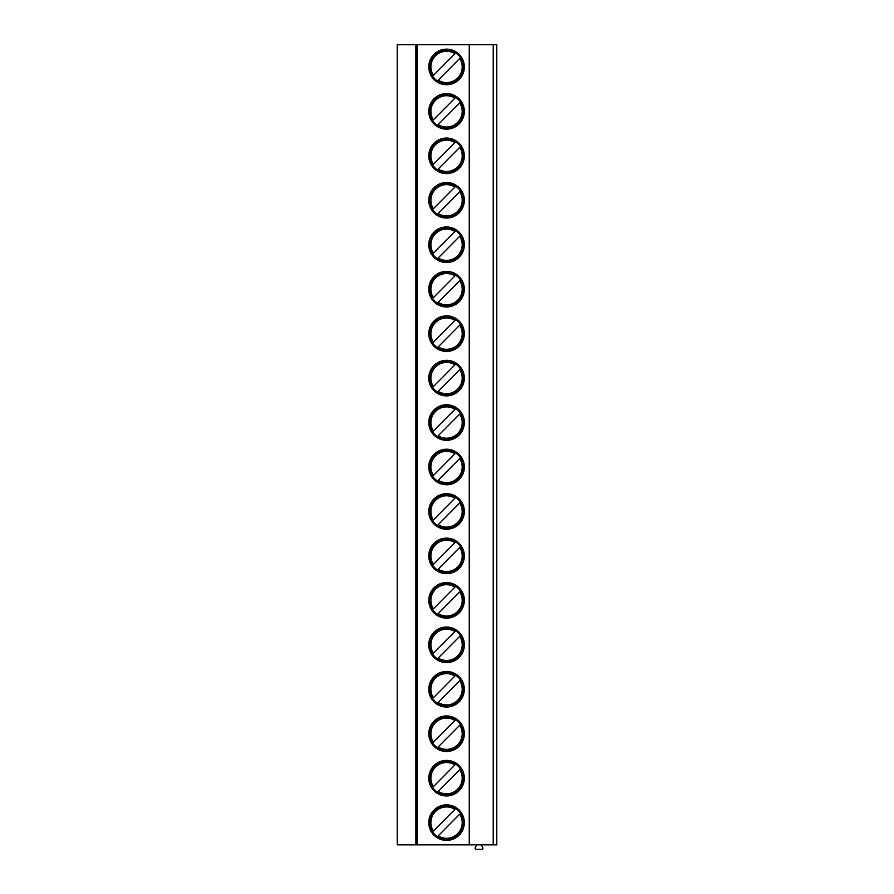 <?xml version="1.0" encoding="UTF-8"?>
<svg xmlns="http://www.w3.org/2000/svg" width="894" height="894" viewBox="0 0 894 894"><rect width="100%" height="100%" fill="white"/><g stroke="black" fill="none" stroke-linecap="round" stroke-linejoin="round"><path stroke-width="1.34" d="M493.231 44.7L493.231 844.852L496.785 844.852L496.785 44.7L397.215 44.7L397.215 844.852L415.878 844.852L415.878 44.7M417.152 44.7L417.152 844.852L415.878 844.852M469.249 44.7L469.249 844.852L417.152 844.852M464.332 822.625A17.779 17.779 0 0 0 446.553 804.846A17.779 17.779 0 0 0 428.774 822.625A17.779 17.779 0 0 0 446.553 840.405A17.779 17.779 0 0 0 464.332 822.625M464.332 778.171A17.779 17.779 0 0 0 446.553 760.392A17.779 17.779 0 0 0 428.774 778.171A17.779 17.779 0 0 0 446.553 795.962A17.779 17.779 0 0 0 464.332 778.171M464.332 733.717A17.779 17.779 0 0 0 446.553 715.938A17.779 17.779 0 0 0 428.774 733.717A17.779 17.779 0 0 0 446.553 751.508A17.779 17.779 0 0 0 464.332 733.717M464.332 689.274A17.779 17.779 0 0 0 446.553 671.483A17.779 17.779 0 0 0 428.774 689.274A17.779 17.779 0 0 0 446.553 707.053A17.779 17.779 0 0 0 464.332 689.274M464.332 644.82A17.779 17.779 0 0 0 446.553 627.029A17.779 17.779 0 0 0 428.774 644.82A17.779 17.779 0 0 0 446.553 662.599A17.779 17.779 0 0 0 464.332 644.82M464.332 600.366A17.779 17.779 0 0 0 446.553 582.586A17.779 17.779 0 0 0 428.774 600.366A17.779 17.779 0 0 0 446.553 618.145A17.779 17.779 0 0 0 464.332 600.366M464.332 555.912A17.779 17.779 0 0 0 446.553 538.132A17.779 17.779 0 0 0 428.774 555.912A17.779 17.779 0 0 0 446.553 573.691A17.779 17.779 0 0 0 464.332 555.912M464.332 511.457A17.779 17.779 0 0 0 446.553 493.678A17.779 17.779 0 0 0 428.774 511.457A17.779 17.779 0 0 0 446.553 529.237A17.779 17.779 0 0 0 464.332 511.457M464.332 467.003A17.779 17.779 0 0 0 446.553 449.224A17.779 17.779 0 0 0 428.774 467.003A17.779 17.779 0 0 0 446.553 484.783A17.779 17.779 0 0 0 464.332 467.003M464.332 422.549A17.779 17.779 0 0 0 446.553 404.77A17.779 17.779 0 0 0 428.774 422.549A17.779 17.779 0 0 0 446.553 440.329A17.779 17.779 0 0 0 464.332 422.549M464.332 378.095A17.779 17.779 0 0 0 446.553 360.316A17.779 17.779 0 0 0 428.774 378.095A17.779 17.779 0 0 0 446.553 395.874A17.779 17.779 0 0 0 464.332 378.095M464.332 333.641A17.779 17.779 0 0 0 446.553 315.861A17.779 17.779 0 0 0 428.774 333.641A17.779 17.779 0 0 0 446.553 351.431A17.779 17.779 0 0 0 464.332 333.641M464.332 289.187A17.779 17.779 0 0 0 446.553 271.407A17.779 17.779 0 0 0 428.774 289.187A17.779 17.779 0 0 0 446.553 306.977A17.779 17.779 0 0 0 464.332 289.187M464.332 244.744A17.779 17.779 0 0 0 446.553 226.953A17.779 17.779 0 0 0 428.774 244.744A17.779 17.779 0 0 0 446.553 262.523A17.779 17.779 0 0 0 464.332 244.744M464.332 200.29A17.779 17.779 0 0 0 446.553 182.499A17.779 17.779 0 0 0 428.774 200.29A17.779 17.779 0 0 0 446.553 218.069A17.779 17.779 0 0 0 464.332 200.29M464.332 155.835A17.779 17.779 0 0 0 446.553 138.056A17.779 17.779 0 0 0 428.774 155.835A17.779 17.779 0 0 0 446.553 173.615A17.779 17.779 0 0 0 464.332 155.835M464.332 111.381A17.779 17.779 0 0 0 446.553 93.602A17.779 17.779 0 0 0 428.774 111.381A17.779 17.779 0 0 0 446.553 129.161A17.779 17.779 0 0 0 464.332 111.381M464.332 66.927A17.779 17.779 0 0 0 446.553 49.148A17.779 17.779 0 0 0 428.774 66.927A17.779 17.779 0 0 0 446.553 84.706A17.779 17.779 0 0 0 464.332 66.927M493.231 844.852L469.249 844.852M481.229 844.852L482.794 847.568A1.151 1.151 0 0 1 481.799 849.3L476.223 849.3A1.151 1.151 0 0 1 475.217 847.568L476.781 844.852M463.271 822.625A16.718 16.718 0 0 1 446.553 839.343A16.718 16.718 0 0 1 429.846 822.625A16.718 16.718 0 0 1 446.553 805.919A16.718 16.718 0 0 1 463.271 822.625M437.434 836.639L459.706 814.155A15.645 15.645 0 0 1 438.205 835.856L437.043 837.019M454.912 809.394L433.4 831.107A15.645 15.645 0 0 1 454.912 809.394M463.271 778.171A16.718 16.718 0 0 1 446.553 794.889A16.718 16.718 0 0 1 429.846 778.171A16.718 16.718 0 0 1 446.553 761.464A16.718 16.718 0 0 1 463.271 778.171M437.434 792.185L460.477 768.929M460.868 768.538L459.706 769.7A15.645 15.645 0 0 1 438.205 791.402L437.043 792.576M455.683 764.169L433.4 786.653A15.645 15.645 0 0 1 454.912 764.94L456.063 763.778M463.271 733.717A16.718 16.718 0 0 1 446.553 750.435A16.718 16.718 0 0 1 429.846 733.717A16.718 16.718 0 0 1 446.553 717.01A16.718 16.718 0 0 1 463.271 733.717M437.434 747.73L460.477 724.475M460.868 724.084L459.706 725.246A15.645 15.645 0 0 1 438.205 746.948L437.043 748.122M455.683 719.715L433.4 742.199A15.645 15.645 0 0 1 454.912 720.497L456.063 719.324M463.271 689.274A16.718 16.718 0 0 1 446.553 705.981A16.718 16.718 0 0 1 429.846 689.274A16.718 16.718 0 0 1 446.553 672.556A16.718 16.718 0 0 1 463.271 689.274M437.434 703.276L460.477 680.021M460.868 679.63L459.706 680.792A15.645 15.645 0 0 1 438.205 702.494L437.043 703.667M455.683 675.261L433.4 697.745A15.645 15.645 0 0 1 454.912 676.043L456.063 674.869M463.271 644.82A16.718 16.718 0 0 1 446.553 661.526A16.718 16.718 0 0 1 429.846 644.82A16.718 16.718 0 0 1 446.553 628.102A16.718 16.718 0 0 1 463.271 644.82M437.434 658.822L460.477 635.567M460.868 635.176L459.706 636.338A15.645 15.645 0 0 1 438.205 658.051L437.043 659.213M455.683 630.806L433.4 653.29A15.645 15.645 0 0 1 454.912 631.589L456.063 630.415M463.271 600.366A16.718 16.718 0 0 1 446.553 617.072A16.718 16.718 0 0 1 429.846 600.366A16.718 16.718 0 0 1 446.553 583.648A16.718 16.718 0 0 1 463.271 600.366M437.434 614.368L460.477 591.113M460.868 590.722L459.706 591.884A15.645 15.645 0 0 1 438.205 613.597L437.043 614.759M455.683 586.352L433.4 608.836A15.645 15.645 0 0 1 454.912 587.134L456.063 585.972M463.271 555.912A16.718 16.718 0 0 1 446.553 572.629A16.718 16.718 0 0 1 429.846 555.912A16.718 16.718 0 0 1 446.553 539.194A16.718 16.718 0 0 1 463.271 555.912M437.434 569.914L460.477 546.659M460.868 546.268L459.706 547.441A15.645 15.645 0 0 1 438.205 569.143L437.043 570.305M455.683 541.909L433.4 564.382A15.645 15.645 0 0 1 454.912 542.68L456.063 541.518M463.271 511.457A16.718 16.718 0 0 1 446.553 528.175A16.718 16.718 0 0 1 429.846 511.457A16.718 16.718 0 0 1 446.553 494.74A16.718 16.718 0 0 1 463.271 511.457M437.434 525.46L460.477 502.204M460.868 501.813L459.706 502.987A15.645 15.645 0 0 1 438.205 524.689L437.043 525.851M455.683 497.455L433.4 519.928A15.645 15.645 0 0 1 454.912 498.226L456.063 497.064M463.271 467.003A16.718 16.718 0 0 1 446.553 483.721A16.718 16.718 0 0 1 429.846 467.003A16.718 16.718 0 0 1 446.553 450.285A16.718 16.718 0 0 1 463.271 467.003M437.434 481.006L460.477 457.75M460.868 457.359L459.706 458.533A15.645 15.645 0 0 1 438.205 480.234L437.043 481.397M455.683 453.001L433.4 475.474A15.645 15.645 0 0 1 454.912 453.772L456.063 452.61M463.271 422.549A16.718 16.718 0 0 1 446.553 439.267A16.718 16.718 0 0 1 429.846 422.549A16.718 16.718 0 0 1 446.553 405.831A16.718 16.718 0 0 1 463.271 422.549M437.434 436.551L460.477 413.296M460.868 412.916L459.706 414.078A15.645 15.645 0 0 1 438.205 435.78L437.043 436.942M455.683 408.547L433.4 431.02A15.645 15.645 0 0 1 454.912 409.318L456.063 408.156M463.271 378.095A16.718 16.718 0 0 1 446.553 394.813A16.718 16.718 0 0 1 429.846 378.095A16.718 16.718 0 0 1 446.553 361.388A16.718 16.718 0 0 1 463.271 378.095M437.434 392.108L460.477 368.853M460.868 368.462L459.706 369.624A15.645 15.645 0 0 1 438.205 391.326L437.043 392.488M455.683 364.093L433.4 386.577A15.645 15.645 0 0 1 454.912 364.864L456.063 363.702M463.271 333.641A16.718 16.718 0 0 1 446.553 350.359A16.718 16.718 0 0 1 429.846 333.641A16.718 16.718 0 0 1 446.553 316.934A16.718 16.718 0 0 1 463.271 333.641M437.434 347.654L460.477 324.399M460.868 324.008L459.706 325.17A15.645 15.645 0 0 1 438.205 346.872L437.043 348.045M455.683 319.639L433.4 342.123A15.645 15.645 0 0 1 454.912 320.41L456.063 319.247M463.271 289.187A16.718 16.718 0 0 1 446.553 305.904A16.718 16.718 0 0 1 429.846 289.187A16.718 16.718 0 0 1 446.553 272.48A16.718 16.718 0 0 1 463.271 289.187M437.434 303.2L460.477 279.945M460.868 279.554L459.706 280.716A15.645 15.645 0 0 1 438.205 302.418L437.043 303.591M455.683 275.184L433.4 297.668A15.645 15.645 0 0 1 454.912 275.967L456.063 274.793M463.271 244.744A16.718 16.718 0 0 1 446.553 261.45A16.718 16.718 0 0 1 429.846 244.744A16.718 16.718 0 0 1 446.553 228.026A16.718 16.718 0 0 1 463.271 244.744M437.434 258.746L460.477 235.491M460.868 235.1L459.706 236.262A15.645 15.645 0 0 1 438.205 257.964L437.043 259.137M455.683 230.73L433.4 253.214A15.645 15.645 0 0 1 454.912 231.512L456.063 230.339M463.271 200.29A16.718 16.718 0 0 1 446.553 216.996A16.718 16.718 0 0 1 429.846 200.29A16.718 16.718 0 0 1 446.553 183.572A16.718 16.718 0 0 1 463.271 200.29M437.434 214.292L460.477 191.037M460.868 190.645L459.706 191.808A15.645 15.645 0 0 1 438.205 213.521L437.043 214.683M455.683 186.276L433.4 208.76A15.645 15.645 0 0 1 454.912 187.058L456.063 185.885M463.271 155.835A16.718 16.718 0 0 1 446.553 172.542A16.718 16.718 0 0 1 429.846 155.835A16.718 16.718 0 0 1 446.553 139.118A16.718 16.718 0 0 1 463.271 155.835M437.434 169.838L460.477 146.582M460.868 146.191L459.706 147.354A15.645 15.645 0 0 1 438.205 169.067L437.043 170.229M455.683 141.822L433.4 164.306A15.645 15.645 0 0 1 454.912 142.604L456.063 141.442M463.271 111.381A16.718 16.718 0 0 1 446.553 128.099A16.718 16.718 0 0 1 429.846 111.381A16.718 16.718 0 0 1 446.553 94.663A16.718 16.718 0 0 1 463.271 111.381M437.434 125.383L460.477 102.128M460.868 101.737L459.706 102.911A15.645 15.645 0 0 1 438.205 124.612L437.043 125.775M455.683 97.379L433.4 119.852A15.645 15.645 0 0 1 454.912 98.15L456.063 96.988M463.271 66.927A16.718 16.718 0 0 1 446.553 83.645A16.718 16.718 0 0 1 429.846 66.927A16.718 16.718 0 0 1 446.553 50.209A16.718 16.718 0 0 1 463.271 66.927M437.434 80.929L460.477 57.674M460.868 57.283L459.706 58.456A15.645 15.645 0 0 1 438.205 80.158L437.043 81.32M455.683 52.925L433.4 75.398A15.645 15.645 0 0 1 454.912 53.696L456.063 52.534"/></g></svg>
